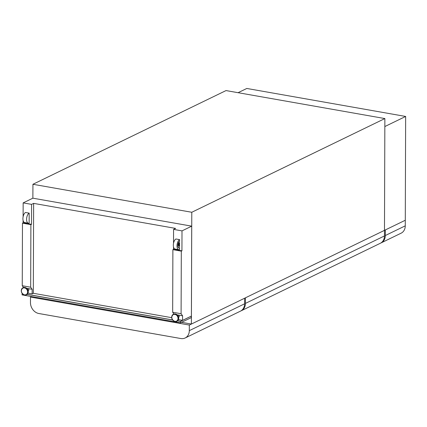 <?xml version="1.0" encoding="UTF-8"?>
<svg xmlns="http://www.w3.org/2000/svg" width="427" height="427" viewBox="0 0 427 427"><rect width="100%" height="100%" fill="white"/><g stroke="black" fill="none" stroke-linecap="round" stroke-linejoin="round"><path stroke-width="0.64" d="M28.161 290.739L28.39 290.627A1.025 0.843 -115.9 0 0 27.493 288.78L27.264 288.892M178.582 317.245L178.812 317.133A1.025 0.843 -115.9 0 0 177.915 315.286L177.685 315.398M28.347 223.198L24.675 222.552A5.215 2.546 -80 0 1 22.946 217.941A5.215 2.546 -80 0 1 25.503 212.475L29.175 213.121L29.143 223.097A5.215 2.546 -80 0 1 28.347 223.198A5.215 2.546 -80 0 1 26.618 218.587A5.215 2.546 -80 0 1 29.175 213.121M179.586 243.128A1.564 0.763 100 0 0 178.881 244.788A1.564 0.763 100 0 0 179.404 246.107A1.564 0.763 100 0 0 179.575 246.101L179.586 243.128L179.223 243.064A1.564 0.763 100 0 0 178.518 244.73A1.564 0.763 100 0 0 179.041 246.048A1.564 0.763 100 0 0 179.212 246.037M23.106 216.767L23.159 202.889L32.868 198.181L32.938 184.277L226.027 90.572L384.871 118.562L384.481 230.35L191.392 324.05L181.571 322.321M191.712 226.171L191.397 316.076L182.564 320.367L182.58 315.793L181.096 313.722L181.315 251.145L181.934 250.841L182.003 230.879L191.696 226.166M173.944 314.021L172.668 312.238L181.096 313.722M172.668 312.238L172.887 249.656L181.315 251.145M178.438 319.636L182.564 320.367M177.152 314.838L182.58 315.793M172.887 249.656L173.506 249.357L181.934 250.841M179.564 248.007L179.559 249.603A5.215 2.546 -80 0 1 178.769 249.704L175.091 249.058A5.215 2.546 -80 0 1 173.362 244.447A5.215 2.546 -80 0 1 175.919 238.981L179.596 239.627L179.591 241.223A3.549 1.735 -80 0 0 177.878 244.954A3.549 1.735 -80 0 0 179.057 248.06A3.549 1.735 -80 0 0 179.564 248.007L179.207 247.943A3.549 1.735 -80 0 1 178.881 248.012M179.228 241.501L179.223 243.064M179.212 246.075L179.207 247.943M173.527 243.273L173.575 229.395L182.003 230.879M173.506 249.357L173.517 246.977M32.938 184.277L191.782 212.267L384.871 118.562M30.675 287.222L22.252 285.732L22.471 223.156L30.893 224.639L30.675 287.222L32.158 289.287L32.142 293.861L33.317 293.29L171.675 317.672M191.782 212.267L191.392 324.05M22.252 285.732L23.528 287.515M23.095 220.471L23.09 222.851L22.471 223.156M32.868 198.181L191.696 226.15M28.022 293.135L32.142 293.861M26.736 288.332L32.158 289.287M23.159 202.889L31.582 204.378L31.513 224.34L30.893 224.639M173.575 229.395L175.625 228.402L33.632 203.38L31.582 204.378M23.09 222.851L31.513 224.34M33.632 203.38L33.317 293.29M178.769 249.704A5.215 2.546 -80 0 1 177.04 245.093A5.215 2.546 -80 0 1 179.596 239.627M22.135 293.461L22.076 294.886L180.568 322.812L180.568 321.414L191.12 316.215M180.568 322.812L191.237 317.635L191.237 316.236M27.131 294.379L172.588 320.004M177.552 320.88L180.568 321.414M27.2 294.32L172.529 319.924M177.621 320.821L180.498 321.328L182.505 320.357M385.314 235.528A9.805 8.065 64.1 0 1 381.172 242.862L401.124 233.179A9.805 8.065 -115.9 0 0 405.266 225.84L385.314 235.528L385.335 229.934L405.287 220.252L384.481 230.35L384.844 126.547L405.65 116.448L246.806 88.464L238.079 92.696M405.266 225.84L405.65 116.448M241.292 310.744L380.318 243.278A9.805 8.065 -115.9 0 0 384.46 235.939L384.481 230.35L245.456 297.816L245.434 303.405A9.805 8.065 64.1 0 1 241.292 310.744A9.805 8.065 64.1 0 1 240.855 310.936M31.539 296.551L30.488 297.064L30.466 302.652A9.805 8.065 64.1 0 0 38.862 313.519L180.856 338.536A9.805 8.065 64.1 0 0 185.169 337.976L240.438 311.155A9.805 8.065 -115.9 0 0 244.58 303.821L244.602 298.233L189.332 325.054L189.31 330.642A9.805 8.065 64.1 0 1 185.169 337.976M30.488 297.064L189.332 325.054M381.172 242.862A9.805 8.065 64.1 0 1 380.735 243.054M26.474 294.785A3.928 3.235 -115.9 0 0 26.575 294.737A3.928 3.235 -115.9 0 0 28.118 290.776A3.928 3.235 -115.9 0 0 24.873 287.44A3.928 3.235 -115.9 0 0 23.143 287.67A3.928 3.235 -115.9 0 0 23.042 287.718M24.67 287.542A3.928 3.235 -115.9 0 0 22.941 287.766A3.928 3.235 -115.9 0 0 21.398 291.721A3.928 3.235 -115.9 0 0 24.643 295.057A3.928 3.235 -115.9 0 0 26.373 294.833A3.928 3.235 -115.9 0 0 27.915 290.878A3.928 3.235 -115.9 0 0 24.67 287.542M24.51 287.915A3.613 2.973 -115.9 0 0 21.387 290.83A3.613 2.973 -115.9 0 0 24.483 294.838A3.613 2.973 -115.9 0 0 27.606 291.924A3.613 2.973 -115.9 0 0 24.51 287.915M173.463 314.224A3.928 3.235 64.1 0 1 173.565 314.171A3.928 3.235 64.1 0 1 175.289 313.946A3.928 3.235 64.1 0 1 178.534 317.282A3.928 3.235 64.1 0 1 176.992 321.243A3.928 3.235 64.1 0 1 176.89 321.285M174.963 321.542A3.928 3.235 64.1 0 1 171.803 318.168A3.928 3.235 64.1 0 1 173.362 314.272A3.928 3.235 64.1 0 1 175.091 314.048A3.928 3.235 64.1 0 1 178.337 317.378A3.928 3.235 64.1 0 1 176.794 321.339A3.928 3.235 64.1 0 1 175.065 321.563M174.905 321.339A3.613 2.973 64.1 0 1 171.809 317.336A3.613 2.973 64.1 0 1 174.926 314.421A3.613 2.973 64.1 0 1 178.022 318.43A3.613 2.973 64.1 0 1 174.905 321.339M175.646 314.032A3.843 3.16 64.1 0 1 178.39 319.695M27.974 293.189A3.843 3.16 -115.9 0 0 25.225 287.526M384.46 235.939L245.434 303.405M244.58 303.821L189.31 330.642M23.143 287.67L24.926 287.435C28.63 289.437 29.18 291.871 26.575 294.737L24.59 295.068C20.886 293.061 20.336 290.627 22.941 287.766L23.143 287.67M173.565 314.171L175.342 313.941C179.052 315.943 179.602 318.377 176.992 321.243L175.011 321.574C171.302 319.567 170.752 317.133 173.362 314.272L173.565 314.171M179.041 246.048L179.404 246.107"/></g></svg>
